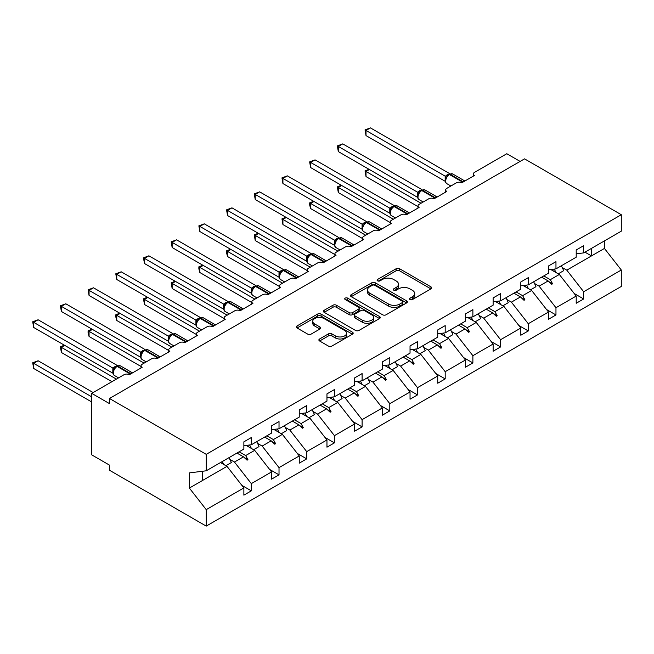 <?xml version="1.0" encoding="UTF-8"?>
<svg xmlns="http://www.w3.org/2000/svg" width="654" height="654" viewBox="0 0 654 654"><rect width="100%" height="100%" fill="white"/><g stroke="black" fill="none" stroke-linecap="round" stroke-linejoin="round"><path stroke-width="0.98" d="M410.001 299.557A1.725 0.997 0 0 0 412.437 299.557L430.953 288.872A2.461 1.422 0 0 0 431.673 287.866A2.461 1.422 0 0 0 430.953 286.861L399.586 268.753A2.461 1.422 0 0 0 396.103 268.753L377.587 279.438A1.725 0.997 0 0 0 377.08 280.141A1.725 0.997 0 0 0 377.587 280.844A1.725 0.997 0 0 0 380.031 280.844L382.427 279.462A7.889 4.553 0 0 1 393.577 279.462L396.193 280.975A7.889 4.553 0 0 1 398.499 284.196A7.889 4.553 0 0 1 396.193 287.408L393.798 288.798A1.725 0.997 0 0 0 393.291 289.501A1.725 0.997 0 0 0 393.798 290.204A1.725 0.997 0 0 0 396.234 290.204L398.629 288.823A7.889 4.553 0 0 1 409.78 288.823L412.396 290.327A7.889 4.553 0 0 1 414.71 293.548A7.889 4.553 0 0 1 412.396 296.769L410.001 298.15A1.725 0.997 0 0 0 409.494 298.853A1.725 0.997 0 0 0 410.001 299.557L410.001 298.15M319.602 338.976A2.461 1.422 0 0 0 318.882 339.982A2.461 1.422 0 0 0 319.602 340.987L328.406 346.064A2.461 1.422 0 0 0 331.889 346.064L352.449 334.194A2.461 1.422 0 0 0 353.176 333.188A2.461 1.422 0 0 0 352.449 332.183L321.081 314.075A2.461 1.422 0 0 0 317.599 314.075L297.039 325.945A2.461 1.422 0 0 0 296.319 326.951A2.461 1.422 0 0 0 297.039 327.956L307.666 334.096A2.461 1.422 0 0 0 311.149 334.096L319.953 329.011A2.461 1.422 0 0 0 320.673 328.006A2.461 1.422 0 0 0 319.953 327L314.68 323.959A6.589 3.81 0 0 1 312.751 321.269A6.589 3.81 0 0 1 316.822 317.746A6.589 3.81 0 0 1 324.008 318.572L344.65 330.499A6.589 3.81 0 0 1 346.587 333.188A6.589 3.81 0 0 1 342.516 336.704A6.589 3.81 0 0 1 335.33 335.878L331.889 333.892A2.461 1.422 0 0 0 328.406 333.892L319.602 338.976L319.602 340.987M576.207 253.826L583.662 252.894L621.3 231.164L621.3 214.716L524.549 158.857L109.48 398.49L109.48 403.616L91.732 393.365L124.039 374.709A3.769 2.175 180 0 1 129.361 374.709L142.147 367.335A3.769 2.175 0 0 1 141.043 365.79A3.769 2.175 0 0 1 142.147 364.253L151.736 358.719A3.769 2.175 180 0 1 157.058 358.719L169.844 351.345A3.769 2.175 0 0 1 168.74 349.808A3.769 2.175 0 0 1 169.844 348.271L179.425 342.729A3.769 2.175 180 0 1 184.755 342.729L197.533 335.355A3.769 2.175 0 0 1 196.429 333.818A3.769 2.175 0 0 1 197.533 332.281L207.122 326.747A3.769 2.175 180 0 1 212.452 326.747L225.229 319.365A3.769 2.175 0 0 1 224.126 317.828A3.769 2.175 0 0 1 225.229 316.291L234.819 310.756A3.769 2.175 180 0 1 240.141 310.756L252.926 303.374A3.769 2.175 0 0 1 251.823 301.837A3.769 2.175 0 0 1 252.926 300.3L262.516 294.766A3.769 2.175 180 0 1 267.838 294.766L280.623 287.384A3.769 2.175 0 0 1 279.52 285.847A3.769 2.175 0 0 1 280.623 284.31L290.204 278.776A3.769 2.175 180 0 1 295.534 278.776L308.312 271.394A3.769 2.175 0 0 1 307.208 269.857A3.769 2.175 0 0 1 308.312 268.32L317.901 262.785A3.769 2.175 180 0 1 323.223 262.785L336.009 255.403A3.769 2.175 0 0 1 334.905 253.866A3.769 2.175 0 0 1 336.009 252.33L345.598 246.795A3.769 2.175 180 0 1 350.92 246.795L363.706 239.413A3.769 2.175 0 0 1 362.602 237.876A3.769 2.175 0 0 1 363.706 236.339L373.287 230.805A3.769 2.175 180 0 1 378.617 230.805L391.394 223.431A3.769 2.175 0 0 1 390.299 221.886A3.769 2.175 0 0 1 391.394 220.349L400.984 214.814A3.769 2.175 180 0 1 406.314 214.814L419.091 207.441A3.769 2.175 0 0 1 417.988 205.904A3.769 2.175 0 0 1 419.091 204.367L428.681 198.824A3.769 2.175 180 0 1 434.003 198.824L446.788 191.45A3.769 2.175 0 0 1 445.685 189.913A3.769 2.175 0 0 1 446.788 188.377L456.378 182.842A3.769 2.175 180 0 1 461.699 182.842L474.485 175.46A3.769 2.175 0 0 1 473.382 173.923A3.769 2.175 0 0 1 474.485 172.386L506.793 153.731L520.11 161.415M621.3 214.716L206.231 454.35L109.48 398.49M382.598 314.778A2.461 1.422 0 0 0 386.081 314.778L406.649 302.908A2.461 1.422 0 0 0 407.368 301.903A2.461 1.422 0 0 0 406.649 300.897L375.282 282.781A2.461 1.422 0 0 0 371.791 282.781L351.231 294.66A2.461 1.422 0 0 0 350.511 295.665A2.461 1.422 0 0 0 351.231 296.671L382.598 314.778M345.909 299.933A1.725 0.997 0 0 1 347.658 300.178L347.658 298.126L379.549 316.536A2.461 1.422 0 0 1 380.268 317.542A2.461 1.422 0 0 1 379.549 318.547L358.989 330.425A2.461 1.422 0 0 1 355.498 330.425L324.139 312.31L324.139 310.298A2.461 1.422 0 0 0 323.411 311.304A2.461 1.422 0 0 0 324.139 312.31M324.139 310.298L332.935 305.222A2.461 1.422 0 0 1 336.418 305.222L349.138 312.563A2.461 1.422 0 0 0 352.629 312.563L358.466 309.195A2.461 1.422 0 0 0 359.185 308.189A2.461 1.422 0 0 0 358.466 307.184L345.222 299.532A1.725 0.997 0 0 1 344.715 298.829A1.725 0.997 0 0 1 345.778 297.913A1.725 0.997 0 0 1 347.658 298.126M206.231 454.35L206.231 470.798L243.868 449.069L243.868 441.842L251.324 437.542L251.324 444.769L243.868 445.693M241.898 485.399L251.324 490.843L251.324 483.617L271.565 471.926L254.7 450.353L246.141 445.415M229.881 459.394L234.459 462.035L251.324 483.617M251.324 444.769L271.565 433.087L271.565 425.86L279.021 421.552L279.021 428.779L271.565 429.711M269.595 469.409L279.021 474.853L279.021 467.626L299.262 455.944L282.397 434.362L273.838 429.425M257.578 443.404L262.156 446.053L279.021 467.626M279.021 428.779L299.262 417.097L299.262 409.87L306.718 405.562L306.718 412.788L299.262 413.72M297.292 453.418L306.718 458.863L306.718 451.636L326.959 439.954L310.086 418.372L301.535 413.434M285.275 427.414L289.853 430.062L306.718 451.636M306.718 412.788L326.959 401.106L326.959 393.88L334.415 389.571L334.415 396.798L326.959 397.73M324.981 437.428L334.415 442.872L334.415 435.646L354.648 423.964L337.783 402.39L329.224 397.444M312.972 411.431L317.55 414.072L334.415 435.646M334.415 396.798L354.648 385.116L354.648 377.889L362.103 373.581L362.103 380.808L354.648 381.74M352.678 421.438L362.103 426.882L362.103 419.655L382.345 407.973L365.48 386.4L356.921 381.454M340.66 395.441L345.238 398.082L362.103 419.655M362.103 380.808L382.345 369.126L382.345 361.899L389.8 357.591L389.8 364.818L382.345 365.749M380.375 405.447L389.8 410.892L389.8 403.665L410.042 391.983L393.177 370.409L384.617 365.463M368.357 379.451L372.935 382.091L389.8 403.665M389.8 364.818L410.042 353.135L410.042 345.909L417.497 341.609L417.497 348.827L410.042 349.759M408.071 389.465L417.497 394.902L417.497 387.675L437.73 375.993L420.865 354.419L412.314 349.481M396.054 363.461L400.632 366.101L417.497 387.675M417.497 348.827L437.73 337.145L437.73 329.918L445.194 325.618L445.194 332.845L437.73 333.769M435.76 373.475L445.194 378.911L445.194 371.685L465.427 360.002L448.562 338.429L440.003 333.491M423.751 347.47L428.321 350.111L445.194 371.685M445.194 332.845L465.427 321.155L465.427 313.928L472.883 309.628L472.883 316.855L465.427 317.779M463.457 357.485L472.883 362.929L472.883 355.702L493.124 344.012L476.259 322.438L467.7 317.501M451.44 331.48L456.018 334.12L472.883 355.702M472.883 316.855L493.124 305.165L493.124 297.938L500.58 293.638L500.58 300.865L493.124 301.788M491.154 341.494L500.58 346.939L500.58 339.712L520.821 328.022L503.956 306.448L495.397 301.51M479.137 315.49L483.715 318.13L500.58 339.712M500.58 300.865L520.821 289.182L520.821 281.956L528.277 277.648L528.277 284.874L520.821 285.806M518.851 325.504L528.277 330.949L528.277 323.722L548.51 312.04L531.645 290.458L523.094 285.52M506.834 299.499L511.412 302.148L528.277 323.722M528.277 284.874L548.51 273.192L548.51 265.965L555.965 261.657L555.965 268.884L548.51 269.816M546.54 309.514L555.965 314.958L555.965 307.732L576.207 296.049L576.207 303.276L583.662 298.968L583.662 291.741L621.3 270.012L621.3 286.46L206.231 526.102L109.48 470.242L109.48 465.117L91.732 454.865L91.732 393.365M534.531 283.509L539.1 286.158L555.965 307.732M583.662 252.894L583.662 245.667L576.207 249.975L576.207 257.202L555.965 268.884M574.237 293.523L583.662 298.968M562.219 267.527L566.797 270.167L583.662 291.741M206.231 470.798L189.366 472.899L189.366 488.072L227.003 466.343L220.48 462.574M227.003 466.343L243.868 487.917L243.868 495.143L251.324 490.843M279.021 474.853L271.565 479.153L271.565 471.926M306.718 458.863L299.262 463.163L299.262 455.944M334.415 442.872L326.959 447.181L326.959 439.954M362.103 426.882L354.648 431.19L354.648 423.964M389.8 410.892L382.345 415.2L382.345 407.973M417.497 394.902L410.042 399.21L410.042 391.983M445.194 378.911L437.73 383.219L437.73 375.993M472.883 362.929L465.427 367.229L465.427 360.002M500.58 346.939L493.124 351.239L493.124 344.012M528.277 330.949L520.821 335.249L520.821 328.022M555.965 314.958L548.51 319.258L548.51 312.04M189.366 488.072L206.231 509.646L243.868 487.917M206.231 509.646L206.231 526.102M234.459 462.035L243.492 456.827L247.057 460.187L247.948 459.672L245.675 455.568L254.7 450.353M239.143 451.8L245.675 455.568M236.969 453.059L243.492 456.827M262.156 446.053L271.189 440.837L274.754 444.197L275.636 443.69L273.364 439.578L282.397 434.362M266.84 435.809L273.364 439.578M264.657 437.068L271.189 440.837M289.853 430.062L298.878 424.847L302.45 428.206L303.333 427.7L301.061 423.588L310.086 418.372M294.537 419.819L301.061 423.588M292.354 421.078L298.878 424.847M317.55 414.072L326.575 408.856L330.139 412.224L331.03 411.709L328.758 407.597L337.783 402.39M322.234 403.829L328.758 407.597M320.051 405.088L326.575 408.856M345.238 398.082L354.272 392.866L357.836 396.234L358.727 395.719L356.446 391.607L365.48 386.4M349.923 387.847L356.446 391.607M347.748 389.097L354.272 392.866M372.935 382.091L381.969 376.876L385.533 380.244L386.416 379.729L384.143 375.617L393.177 370.409M377.62 371.856L384.143 375.617M375.437 373.115L381.969 376.876M400.632 366.101L409.657 360.885L413.23 364.253L414.113 363.738L411.84 359.635L420.865 354.419M405.317 355.866L411.84 359.635M403.134 357.125L409.657 360.885M428.321 350.111L437.354 344.903L440.919 348.263L441.81 347.748L439.537 343.644L448.562 338.429M433.013 339.876L439.537 343.644M430.831 341.135L437.354 344.903M456.018 334.12L465.051 328.913L468.616 332.273L469.507 331.758L467.226 327.654L476.259 322.438M460.702 323.885L467.226 327.654M458.528 325.144L465.051 328.913M483.715 318.13L492.74 312.923L496.312 316.283L497.195 315.768L494.923 311.664L503.956 306.448M488.399 307.895L494.923 311.664M486.216 309.154L492.74 312.923M511.412 302.148L520.437 296.932L524.001 300.292L524.892 299.785L522.62 295.673L531.645 290.458M516.096 291.905L522.62 295.673M513.913 293.164L520.437 296.932M539.1 286.158L548.134 280.942L551.698 284.302L552.589 283.795L550.316 279.683L559.342 274.467L576.207 296.049M543.785 275.914L550.316 279.683M559.342 274.467L550.782 269.53M541.61 277.173L548.134 280.942M566.797 270.167L604.435 248.438L621.3 270.012M584.954 252.15L591.478 255.918L591.478 248.389M604.435 240.901L604.435 248.438M202.331 480.592L202.331 471.289M548.894 281.661L552.589 283.795M521.197 297.652L524.892 299.785M493.508 313.642L497.195 315.768M465.811 329.632L469.507 331.758M438.115 345.623L441.81 347.748M410.426 361.605L414.113 363.738M382.729 377.595L386.416 379.729M355.032 393.585L358.727 395.719M327.335 409.576L331.03 411.709M299.646 425.566L303.333 427.7M271.95 441.556L275.636 443.69M244.253 457.547L247.948 459.672M410.687 299.802L412.396 298.821A7.889 4.553 0 0 0 414.71 295.6L414.71 293.548M398.499 284.196L398.499 286.239A7.889 4.553 0 0 1 396.193 289.46L394.485 290.45M430.921 288.888L399.586 270.797A2.461 1.422 0 0 0 396.103 270.797L378.282 281.089M406.616 302.925L375.282 284.833A2.461 1.422 0 0 0 371.791 284.833L351.263 296.687M402.292 302.606A1.725 0.997 0 0 0 402.799 301.903A1.725 0.997 0 0 0 402.292 301.192L374.758 285.299A1.725 0.997 0 0 0 372.314 285.299L369.788 286.754A7.889 4.553 0 0 0 367.483 289.975A7.889 4.553 0 0 0 369.788 293.196L388.607 304.061A7.889 4.553 0 0 0 399.766 304.061L402.292 302.606L402.292 304.65A1.725 0.997 0 0 0 402.799 303.947L402.799 301.903M367.483 289.975L367.483 292.027A7.889 4.553 0 0 0 369.788 295.248L369.788 293.196M402.292 304.65L399.766 306.113A7.889 4.553 0 0 1 388.607 306.113L369.788 295.248M324.171 312.334L332.935 307.266L332.935 305.222M359.185 308.189L359.185 310.241A2.461 1.422 0 0 1 358.466 311.247L352.629 314.615A2.461 1.422 0 0 1 349.138 314.615L336.418 307.266A2.461 1.422 0 0 0 332.935 307.266M347.658 300.178L379.516 318.572M362.341 320.182A6.589 3.81 0 0 0 369.526 321.008A6.589 3.81 0 0 0 373.598 317.492A6.589 3.81 0 0 0 371.66 314.803L364.392 310.601A2.461 1.422 0 0 0 360.902 310.601L355.065 313.969A2.461 1.422 0 0 0 354.345 314.975A2.461 1.422 0 0 0 355.065 315.988L362.341 320.182L362.341 322.234A6.589 3.81 0 0 0 369.526 323.06A6.589 3.81 0 0 0 373.598 319.544L373.598 317.492M354.345 314.975L354.345 317.026A2.461 1.422 0 0 0 355.065 318.032L355.065 315.988M362.341 322.234L355.065 318.032M346.587 333.188L346.587 335.24A6.589 3.81 0 0 1 342.516 338.756A6.589 3.81 0 0 1 335.33 337.93L331.889 335.943A2.461 1.422 0 0 0 328.406 335.943L319.634 341.004M312.751 321.269L312.751 323.313A6.589 3.81 0 0 0 314.68 326.011L314.68 323.959M319.92 329.036L314.68 326.011M352.416 334.21L321.081 316.119A2.461 1.422 0 0 0 317.599 316.119L297.071 327.973M366.011 135.591L365.038 129.901L366.011 130.465L370.45 127.898L449.69 173.645L445.251 176.212L366.011 130.465L366.011 135.591L445.17 181.289L445.17 176.163M449.233 174.373A1.259 0.728 -120 0 1 449.404 174.193L452.723 173.989A5.395 3.115 120 0 0 450.026 174.258A1.259 0.728 -120 0 0 449.404 174.193L448.865 174.504A1.259 0.728 60 0 0 448.693 174.675L445.848 178.141C444.949 180.913 445.268 182.752 446.796 183.643L450.884 186.006M446.723 177.169L445.251 176.212M365.038 129.901L370.45 127.898M369.387 169.517L366.011 171.462L421.045 203.239M366.011 176.588L365.038 170.898L366.011 171.462L366.011 176.588L417.988 206.599M365.038 170.898L368.995 169.288M554.175 269.105A20.086 11.6 60 0 1 556.039 272.563M561.287 265.818A20.086 11.6 60 0 1 563.65 270.707L558.238 273.83M552.262 269.35A17.069 9.859 60 0 1 553.243 270.952M341.69 185.507L338.314 187.453L393.348 219.229M338.314 192.578L337.341 186.889L338.314 187.453L338.314 192.578L390.299 222.589M337.341 186.889L341.298 185.278M526.478 285.095A20.086 11.6 60 0 1 528.342 288.553M533.59 281.809A20.086 11.6 60 0 1 535.961 286.697L530.541 289.82M524.573 285.332A17.069 9.859 60 0 1 525.554 286.942M313.994 201.497L310.625 203.443L365.66 235.211M310.625 208.569L309.644 204.923L309.644 202.879L310.625 203.443L310.625 208.569L362.602 238.579M309.644 202.879L313.609 201.268M498.789 301.085A20.086 11.6 60 0 1 500.645 304.543M505.894 297.791A20.086 11.6 60 0 1 508.264 302.688L502.852 305.81M496.876 301.322A17.069 9.859 60 0 1 497.858 302.933M286.305 217.48L282.929 219.433L337.963 251.201M282.929 224.559L281.956 218.869L282.929 219.433L282.929 224.559L334.905 254.561M281.956 218.869L285.912 217.259M471.093 317.076A20.086 11.6 60 0 1 472.948 320.534M478.197 313.781A20.086 11.6 60 0 1 480.567 318.678L475.156 321.801M469.18 317.313A17.069 9.859 60 0 1 470.161 318.923M258.608 233.47L255.232 235.424L310.266 267.192M255.232 240.541L254.259 234.86L255.232 235.424L255.232 240.541L307.208 270.552M254.259 234.86L258.216 233.249M443.396 333.066A20.086 11.6 60 0 1 445.26 336.516M450.508 329.771A20.086 11.6 60 0 1 452.87 334.668L447.459 337.791M441.483 333.303A17.069 9.859 60 0 1 442.464 334.905M338.314 151.581L337.341 145.891L338.314 146.455L342.753 143.888L421.994 189.635L417.554 192.202L338.314 146.455L338.314 151.581L417.473 197.279L417.473 192.153M421.536 190.363A1.259 0.728 -120 0 1 421.707 190.183L425.035 189.979A5.395 3.115 120 0 0 422.337 190.24A1.259 0.728 -120 0 0 421.707 190.183L421.176 190.486A1.259 0.728 60 0 0 421.004 190.666L418.151 194.132C417.26 196.903 417.571 198.734 419.1 199.633L423.195 201.996M419.034 193.159L417.554 192.202M337.341 145.891L342.753 143.888M310.625 167.563L309.644 161.881L310.625 162.445L315.065 159.878L394.305 205.626L389.858 208.193L310.625 162.445L310.625 167.563L389.784 213.269L389.784 208.144M393.839 206.353A1.259 0.728 -120 0 1 394.01 206.173L397.338 205.969A5.395 3.115 120 0 0 394.64 206.231A1.259 0.728 -120 0 0 394.01 206.173L393.479 206.476A1.259 0.728 60 0 0 393.307 206.656L390.454 210.122A2.763 2.003 18 0 0 389.768 208.176M391.337 209.141L389.858 208.193M309.644 161.881L315.065 159.878M282.929 183.553L281.956 177.872L282.929 178.428L287.368 175.869L366.608 221.616L362.169 224.183L282.929 178.428L282.929 183.553L362.087 229.26L362.087 224.134M366.142 222.335A1.259 0.728 -120 0 1 366.314 222.164L369.641 221.959A5.395 3.115 120 0 0 366.943 222.221A1.259 0.728 -120 0 0 366.314 222.164L365.782 222.466A1.259 0.728 60 0 0 365.611 222.646L362.766 226.112A2.763 2.003 18 0 0 362.079 224.167M363.64 225.131L362.169 224.183M281.956 177.872L287.368 175.869M255.232 199.544L254.259 193.854L255.232 194.418L259.671 191.859L338.911 237.606L334.472 240.173L255.232 194.418L255.232 199.544L334.39 245.25L334.382 240.157A2.763 2.003 18 0 1 335.061 242.119L335.943 241.122L334.472 240.173M338.453 238.326A1.259 0.728 -120 0 1 338.625 238.154L341.952 237.942A5.395 3.115 120 0 0 339.246 238.211A1.259 0.728 -120 0 0 338.625 238.154L338.085 238.457A1.259 0.728 60 0 0 337.922 238.636L336.508 239.781M352.285 246.01A1.259 0.728 -120 0 0 351.672 245.389L339.246 238.211L338.715 238.522A1.259 0.728 60 0 0 338.085 238.457L335.943 241.122M254.259 193.854L259.671 191.859M230.911 249.46L227.535 251.406L282.569 283.182M227.535 256.531L226.562 252.894L226.562 250.85L227.535 251.406L227.535 256.531L279.52 286.542M226.562 250.85L230.519 249.239M415.707 349.056A20.086 11.6 60 0 1 417.563 352.506M422.811 345.762A20.086 11.6 60 0 1 425.182 350.65L419.762 353.781M413.794 349.293A17.069 9.859 60 0 1 414.775 350.896M227.535 215.534L226.562 209.844L227.535 210.408L231.974 207.849L311.214 253.597L306.693 256.115L227.535 210.408L227.535 215.534L306.693 261.24L306.693 256.115M310.756 254.316A1.259 0.728 -120 0 1 310.928 254.136L314.255 253.932A5.395 3.115 120 0 0 311.557 254.202A1.259 0.728 -120 0 0 310.928 254.136L310.397 254.447A1.259 0.728 60 0 0 310.225 254.627L307.372 258.093C306.481 260.864 306.791 262.695 308.32 263.595L312.416 265.957M308.255 257.112L306.775 256.155M226.562 209.844L231.974 207.849M203.214 265.45L199.846 267.396L254.88 299.172M199.846 272.522L198.865 268.884L198.865 266.832L199.846 267.396L199.846 272.522L251.823 302.532M198.865 266.832L202.83 265.23M388.01 365.046A20.086 11.6 60 0 1 389.866 368.496M395.114 361.752A20.086 11.6 60 0 1 397.485 366.641L392.073 369.772M386.097 365.284A17.069 9.859 60 0 1 387.078 366.886M199.846 231.524L198.865 225.834L199.846 226.398L204.285 223.84L283.525 269.587L279.078 272.146L199.846 226.398L199.846 231.524L279.005 277.222L279.005 272.105M283.059 270.306A1.259 0.728 -120 0 1 283.231 270.127L286.558 269.922A5.395 3.115 120 0 0 283.861 270.192A1.259 0.728 -120 0 0 283.231 270.127L282.7 270.437A1.259 0.728 60 0 0 282.528 270.617L279.675 274.083C278.784 276.855 279.103 278.686 280.631 279.577L284.719 281.939M280.558 273.102L279.078 272.146M198.865 225.834L204.285 223.84M175.525 281.441L172.149 283.386L227.183 315.163M172.149 288.512L171.176 282.822L172.149 283.386L172.149 288.512L224.126 318.523M171.176 282.822L175.133 281.212M360.313 381.037A20.086 11.6 60 0 1 362.169 384.487M367.417 377.742A20.086 11.6 60 0 1 369.788 382.631L364.376 385.762M358.4 381.274A17.069 9.859 60 0 1 359.381 382.876M172.149 247.514L171.176 241.825L172.149 242.389L176.588 239.83L255.828 285.577L251.389 288.136L172.149 242.389L172.149 247.514L251.308 293.213L251.308 288.087M255.371 286.297A1.259 0.728 -120 0 1 255.534 286.117L258.861 285.912A5.395 3.115 120 0 0 256.164 286.182A1.259 0.728 -120 0 0 255.534 286.117L255.003 286.427A1.259 0.728 60 0 0 254.831 286.607L251.986 290.074A2.763 2.003 18 0 0 251.299 288.128M252.861 289.093L251.389 288.136M171.176 241.825L176.588 239.83M147.829 297.431L144.452 299.377L199.486 331.153M144.452 304.502L143.479 298.813L144.452 299.377L144.452 304.502L196.429 334.513M143.479 298.813L147.436 297.202M332.616 397.019A20.086 11.6 60 0 1 334.48 400.477M339.728 393.733A20.086 11.6 60 0 1 342.099 398.621L336.679 401.752M330.703 397.264A17.069 9.859 60 0 1 331.684 398.866M144.452 263.505L143.479 257.815L144.452 258.379L148.891 255.812L228.132 301.559L223.693 304.126L144.452 258.379L144.452 263.505L223.611 309.203L223.611 304.077M227.674 302.287A1.259 0.728 -120 0 1 227.845 302.107L231.173 301.903A5.395 3.115 120 0 0 228.467 302.173A1.259 0.728 -120 0 0 227.845 302.107L227.314 302.418A1.259 0.728 60 0 0 227.142 302.589L224.289 306.056A2.763 2.003 18 0 0 223.603 304.118M225.164 305.083L223.693 304.126M143.479 257.815L148.891 255.812M120.132 313.421L116.764 315.367L171.789 347.143M116.764 320.493L115.783 316.855L115.783 314.803L116.764 315.367L116.764 320.493L168.74 350.503M115.783 314.803L119.747 313.192M304.928 413.009A20.086 11.6 60 0 1 306.783 416.467M312.032 409.723A20.086 11.6 60 0 1 314.402 414.611L308.982 417.734M303.015 413.254A17.069 9.859 60 0 1 303.996 414.857M116.764 279.495L115.783 273.805L116.764 274.369L121.194 271.802L200.435 317.55L195.996 320.117L116.764 274.369L116.764 279.495L195.922 325.193L195.922 320.068M199.977 318.277A1.259 0.728 -120 0 1 200.149 318.097L203.476 317.893A5.395 3.115 120 0 0 200.778 318.163A1.259 0.728 -120 0 0 200.149 318.097L199.617 318.408A1.259 0.728 60 0 0 199.445 318.58L196.592 322.046C195.701 324.817 196.02 326.657 197.541 327.548L201.636 329.91M197.475 321.073L195.996 320.117M115.783 273.805L121.194 271.802M92.435 329.412L89.067 331.357L144.101 363.133M89.067 336.483L88.086 332.837L88.086 330.793L89.067 331.357L89.067 336.483L141.043 366.493M88.086 330.793L92.05 329.183M277.231 428.999A20.086 11.6 60 0 1 279.086 432.457M284.335 425.713A20.086 11.6 60 0 1 286.705 430.602L281.294 433.725M275.318 429.237A17.069 9.859 60 0 1 276.299 430.847M89.067 295.485L88.086 289.796L89.067 290.36L93.506 287.793L172.746 333.54L168.299 336.107L89.067 290.36L89.067 295.485L168.225 341.184L168.225 336.058M172.28 334.268A1.259 0.728 -120 0 1 172.452 334.088L175.779 333.883A5.395 3.115 120 0 0 173.081 334.145A1.259 0.728 -120 0 0 172.452 334.088L171.92 334.39A1.259 0.728 60 0 0 171.749 334.57L168.895 338.036A2.763 2.003 18 0 0 168.209 336.091M169.778 337.063L168.299 336.107M88.086 289.796L93.506 287.793M64.746 345.402L61.37 347.348L116.404 379.116M61.37 352.473L60.397 346.784L61.37 347.348L61.37 352.473L111.965 381.683M60.397 346.784L64.354 345.173M249.534 444.99A20.086 11.6 60 0 1 251.389 448.448M256.646 441.695A20.086 11.6 60 0 1 259.009 446.592L253.597 449.715M247.621 445.227A17.069 9.859 60 0 1 248.602 446.837M61.37 311.468L60.397 305.786L61.37 306.35L65.809 303.783L145.049 349.53L140.61 352.097L61.37 306.35L61.37 311.468L140.528 357.174L140.528 352.048M144.591 350.25A1.259 0.728 -120 0 1 144.755 350.078L148.082 349.874A5.395 3.115 120 0 0 145.384 350.135A1.259 0.728 -120 0 0 144.755 350.078L144.223 350.381A1.259 0.728 60 0 0 144.052 350.56L141.207 354.027C140.308 356.798 140.626 358.629 142.155 359.528L146.243 361.891M142.082 353.046L140.61 352.097M60.397 305.786L65.809 303.783M32.7 362.774L33.673 363.338L33.673 368.464L32.7 362.774L38.112 360.771L33.673 363.338L91.732 396.847M33.673 368.464L91.732 401.973M38.112 360.771L93.146 392.547M222.205 461.585A20.086 11.6 60 0 1 223.701 464.438M228.949 457.686A20.086 11.6 60 0 1 231.32 462.582L225.9 465.705M33.673 327.458L32.7 321.776L33.673 322.332L38.112 319.773L117.352 365.521L112.913 368.088L33.673 322.332L33.673 327.458L112.831 373.164L112.831 368.038M116.894 366.24A1.259 0.728 -120 0 1 117.066 366.068L120.393 365.864A5.395 3.115 120 0 0 117.695 366.126A1.259 0.728 -120 0 0 117.066 366.068L116.535 366.371A1.259 0.728 60 0 0 116.363 366.551L113.51 370.017C112.619 372.788 112.929 374.619 114.458 375.519L118.554 377.881M114.385 369.036L112.913 368.088M32.7 321.776L38.112 319.773M412.396 298.821L412.396 296.769M393.798 290.204L393.798 288.798M396.193 289.46L396.193 287.408M377.587 280.844L377.587 279.438M396.103 270.797L396.103 268.753M399.586 270.797L399.586 268.753M430.953 288.872L430.953 286.861M351.231 296.671L351.231 294.66M371.791 284.833L371.791 282.781M375.282 284.833L375.282 282.781M406.649 302.908L406.649 300.897M388.607 306.113L388.607 304.061M399.766 306.113L399.766 304.061M336.418 307.266L336.418 305.222M349.138 314.615L349.138 312.563M352.629 314.615L352.629 312.563M358.466 311.247L358.466 309.195M379.549 318.547L379.549 316.536M328.406 335.943L328.406 333.892M331.889 335.943L331.889 333.892M335.33 337.93L335.33 335.878M319.953 329.011L319.953 327M297.039 327.956L297.039 325.945M317.599 316.119L317.599 314.075M321.081 316.119L321.081 314.075M352.449 334.194L352.449 332.183M463.057 182.057A1.259 0.728 -120 0 0 462.452 181.428A5.395 3.115 -60 0 1 464.847 181.019M460.898 182.491A5.395 3.115 -60 0 1 461.92 181.738L462.452 181.428L450.026 174.258L449.494 174.561A5.395 3.115 120 0 0 445.676 181.174A5.395 3.115 120 0 0 446.796 183.643M447.279 175.828L448.865 174.504A1.259 0.728 60 0 1 449.494 174.561L461.92 181.738A1.259 0.728 60 0 1 462.525 182.36M448.284 174.888A2.763 1.594 60 0 1 447.475 174.626M447.908 175.198A2.763 1.594 60 0 1 446.944 174.929M445.84 178.158A2.763 2.003 18 0 0 445.161 176.204M435.368 198.039A1.259 0.728 -120 0 0 434.763 197.418A5.395 3.115 -60 0 1 437.15 197.009M433.21 198.473A5.395 3.115 -60 0 1 434.231 197.729L434.763 197.418L422.337 190.24L421.797 190.551A5.395 3.115 120 0 0 417.988 197.165A5.395 3.115 120 0 0 419.1 199.633M419.59 191.818L421.176 190.486A1.259 0.728 60 0 1 421.797 190.551L434.231 197.729A1.259 0.728 60 0 1 434.836 198.35M420.587 190.878A2.763 1.594 60 0 1 419.778 190.616M420.22 191.181A2.763 1.594 60 0 1 419.247 190.919M418.143 194.148A2.763 2.003 18 0 0 417.465 192.186M407.671 214.03A1.259 0.728 -120 0 0 407.066 213.408A5.395 3.115 -60 0 1 409.461 213M405.513 214.463A5.395 3.115 -60 0 1 406.535 213.719L407.066 213.408L394.64 206.231L394.109 206.541A5.395 3.115 120 0 0 390.291 213.155A5.395 3.115 120 0 0 391.411 215.624L395.498 217.986M391.893 207.808L393.479 206.476A1.259 0.728 60 0 1 394.109 206.541L406.535 213.719A1.259 0.728 60 0 1 407.14 214.34M392.891 206.868A2.763 1.594 60 0 1 392.081 206.607M392.523 207.171A2.763 1.594 60 0 1 391.55 206.909M379.974 230.02A1.259 0.728 -120 0 0 379.369 229.399A5.395 3.115 -60 0 1 381.764 228.99M377.816 230.453A5.395 3.115 -60 0 1 378.838 229.701L379.369 229.399L366.943 222.221L366.412 222.532A5.395 3.115 120 0 0 362.594 229.145A5.395 3.115 120 0 0 363.714 231.614L367.801 233.977M364.196 223.791L365.782 222.466A1.259 0.728 60 0 1 366.412 222.532L378.838 229.701A1.259 0.728 60 0 1 379.443 230.331M365.202 222.859A2.763 1.594 60 0 1 364.392 222.597M364.826 223.161A2.763 1.594 60 0 1 363.853 222.9M350.119 246.444A5.395 3.115 -60 0 1 351.141 245.691L351.672 245.389A5.395 3.115 -60 0 1 354.067 244.98M351.746 246.321A1.259 0.728 60 0 0 351.141 245.691L338.715 238.522A5.395 3.115 120 0 0 334.897 245.127A5.395 3.115 120 0 0 336.017 247.604L340.113 249.967M337.505 238.849A2.763 1.594 60 0 1 336.696 238.579M337.129 239.151A2.763 1.594 60 0 1 336.164 238.89M324.588 262.001A1.259 0.728 -120 0 0 323.983 261.379A5.395 3.115 -60 0 1 326.371 260.971M322.43 262.434A5.395 3.115 -60 0 1 323.452 261.682L323.983 261.379L311.557 254.202L311.018 254.512A5.395 3.115 120 0 0 307.208 261.118A5.395 3.115 120 0 0 308.32 263.595M308.811 255.771L310.397 254.447A1.259 0.728 60 0 1 311.018 254.512L323.452 261.682A1.259 0.728 60 0 1 324.057 262.311M309.808 254.839A2.763 1.594 60 0 1 308.999 254.569M309.44 255.142A2.763 1.594 60 0 1 308.467 254.88M307.364 258.109A2.763 2.003 18 0 0 306.685 256.147M296.891 277.991A1.259 0.728 -120 0 0 296.287 277.37A5.395 3.115 -60 0 1 298.682 276.961M294.733 278.424A5.395 3.115 -60 0 1 295.755 277.672L296.287 277.37L283.861 270.192L283.329 270.503A5.395 3.115 120 0 0 279.511 277.108A5.395 3.115 120 0 0 280.631 279.577M281.114 271.762L282.7 270.437A1.259 0.728 60 0 1 283.329 270.503L295.755 277.672A1.259 0.728 60 0 1 296.36 278.302M282.111 270.83A2.763 1.594 60 0 1 281.302 270.56M281.743 271.132A2.763 1.594 60 0 1 280.77 270.87M279.667 274.1A2.763 2.003 18 0 0 278.988 272.138M269.195 293.981A1.259 0.728 -120 0 0 268.59 293.352A5.395 3.115 -60 0 1 270.985 292.951M267.036 294.414A5.395 3.115 -60 0 1 268.058 293.662L268.59 293.352L256.164 286.182L255.632 286.485A5.395 3.115 120 0 0 251.815 293.098A5.395 3.115 120 0 0 252.934 295.567L257.022 297.93M253.417 287.752L255.003 286.427A1.259 0.728 60 0 1 255.632 286.485L268.058 293.662A1.259 0.728 60 0 1 268.663 294.284M254.422 286.812A2.763 1.594 60 0 1 253.613 286.55M254.046 287.122A2.763 1.594 60 0 1 253.082 286.861M241.506 309.971A1.259 0.728 -120 0 0 240.901 309.342A5.395 3.115 -60 0 1 243.288 308.933M239.348 310.405A5.395 3.115 -60 0 1 240.361 309.653L240.901 309.342L228.467 302.173L227.935 302.475A5.395 3.115 120 0 0 224.118 309.089A5.395 3.115 120 0 0 225.238 311.557L229.333 313.92M225.728 303.742L227.314 302.418A1.259 0.728 60 0 1 227.935 302.475L240.361 309.653A1.259 0.728 60 0 1 240.966 310.274M226.725 302.802A2.763 1.594 60 0 1 225.916 302.54M226.358 303.113A2.763 1.594 60 0 1 225.385 302.851M213.809 325.962A1.259 0.728 -120 0 0 213.204 325.332A5.395 3.115 -60 0 1 215.599 324.924L203.476 317.893M211.651 326.395A5.395 3.115 -60 0 1 212.673 325.643L213.204 325.332L200.778 318.163L200.247 318.465A5.395 3.115 120 0 0 196.429 325.079A5.395 3.115 120 0 0 197.541 327.548M198.031 319.732L199.617 318.408A1.259 0.728 60 0 1 200.247 318.465L212.673 325.643A1.259 0.728 60 0 1 213.278 326.264M199.029 318.792A2.763 1.594 60 0 1 198.219 318.531M198.661 319.103A2.763 1.594 60 0 1 197.688 318.833M196.584 322.062A2.763 2.003 18 0 0 195.906 320.108M186.112 341.944A1.259 0.728 -120 0 0 185.507 341.323A5.395 3.115 -60 0 1 187.902 340.914M183.954 342.377A5.395 3.115 -60 0 1 184.976 341.633L185.507 341.323L173.081 334.145L172.55 334.456A5.395 3.115 120 0 0 168.732 341.069A5.395 3.115 120 0 0 169.852 343.538L173.939 345.901M170.334 335.723L171.92 334.39A1.259 0.728 60 0 1 172.55 334.456L184.976 341.633A1.259 0.728 60 0 1 185.581 342.255M171.34 334.783A2.763 1.594 60 0 1 170.53 334.521M170.964 335.085A2.763 1.594 60 0 1 169.991 334.823M158.415 357.934A1.259 0.728 -120 0 0 157.81 357.313A5.395 3.115 -60 0 1 160.205 356.904M156.257 358.367A5.395 3.115 -60 0 1 157.279 357.624L157.81 357.313L145.384 350.135L144.853 350.446A5.395 3.115 120 0 0 141.035 357.059A5.395 3.115 120 0 0 142.155 359.528M142.646 351.705L144.223 350.381A1.259 0.728 60 0 1 144.853 350.446L157.279 357.624A1.259 0.728 60 0 1 157.884 358.245M143.643 350.773A2.763 1.594 60 0 1 142.834 350.511M143.267 351.075A2.763 1.594 60 0 1 142.302 350.814M141.199 354.043A2.763 2.003 18 0 0 140.52 352.081M130.726 373.924A1.259 0.728 -120 0 0 130.121 373.303A5.395 3.115 -60 0 1 132.509 372.894M128.568 374.358A5.395 3.115 -60 0 1 129.59 373.606L130.121 373.303L117.695 366.126L117.156 366.436A5.395 3.115 120 0 0 113.338 373.05A5.395 3.115 120 0 0 114.458 375.519M114.949 367.695L116.535 366.371A1.259 0.728 60 0 1 117.156 366.436L129.59 373.606A1.259 0.728 60 0 1 130.195 374.235M115.946 366.763A2.763 1.594 60 0 1 115.137 366.502M115.578 367.066A2.763 1.594 60 0 1 114.605 366.804M113.502 370.033A2.763 2.003 18 0 0 112.823 368.071M473.382 176.098L473.382 173.923M445.685 192.088L445.685 189.913M417.988 208.078L417.988 205.904M390.299 224.06L390.299 221.886M362.602 240.051L362.602 237.876M334.905 256.041L334.905 253.866M307.208 272.031L307.208 269.857M279.52 288.022L279.52 285.847M251.823 304.012L251.823 301.837M224.126 320.002L224.126 317.828M196.429 335.993L196.429 333.818M168.74 351.983L168.74 349.808M141.043 367.965L141.043 365.79M452.723 173.989L464.88 181.003M425.035 189.979L437.183 196.993M397.338 205.969L409.486 212.983M390.454 210.122C389.563 212.893 389.882 214.725 391.411 215.624M369.641 221.959L381.797 228.974M362.766 226.112C361.866 228.884 362.185 230.715 363.714 231.614M341.952 237.942L354.1 244.964M335.069 242.103C334.169 244.874 334.488 246.705 336.017 247.604M314.255 253.932L326.403 260.954M286.558 269.922L298.714 276.936M258.861 285.912L271.018 292.927M251.986 290.065C251.087 292.845 251.406 294.676 252.934 295.567M231.173 301.903L243.321 308.917M224.289 306.056C223.398 308.827 223.709 310.666 225.238 311.557M175.779 333.883L187.935 340.897M168.895 338.036C168.004 340.808 168.323 342.639 169.852 343.538M148.082 349.874L160.238 356.888M120.393 365.864L132.541 372.878"/></g></svg>
